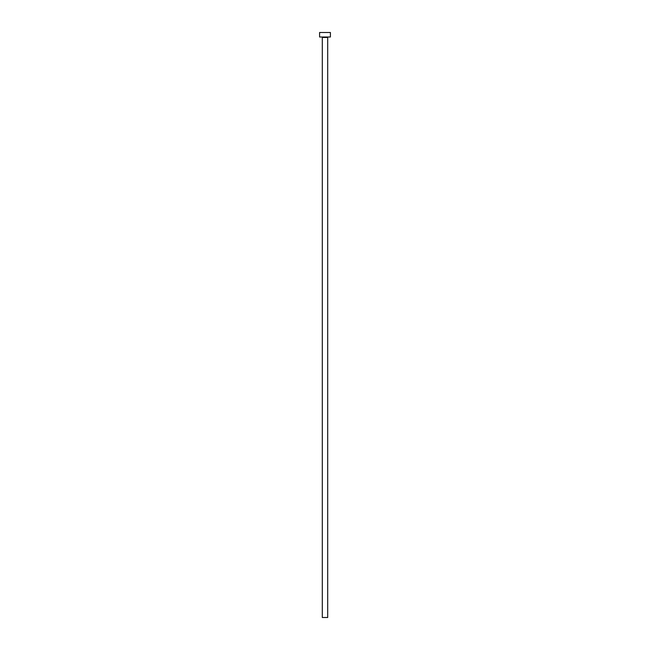 <?xml version="1.0" encoding="UTF-8"?>
<svg xmlns="http://www.w3.org/2000/svg" width="650" height="650" viewBox="0 0 650 650"><rect width="100%" height="100%" fill="white"/><g stroke="black" fill="none" stroke-linecap="round" stroke-linejoin="round"><path stroke-width="0.97" d="M327.697 37.448L322.303 37.448L322.303 617.5L327.697 617.5L327.697 37.448A0.447 0.447 0 0 1 328.152 37.001M322.303 37.448A0.447 0.447 0 0 0 321.848 37.001M330.403 37.001L319.597 37.001L319.597 32.5L330.403 32.5L330.403 37.001"/></g></svg>
